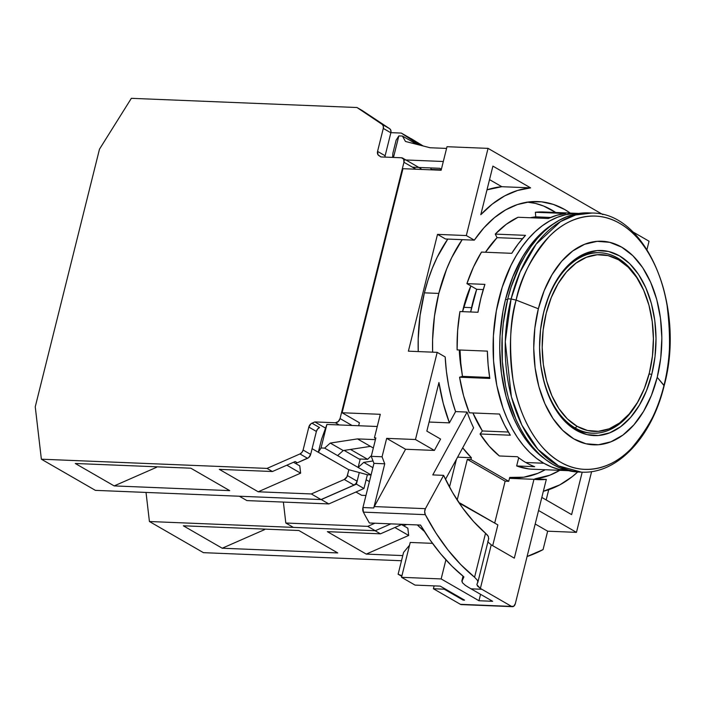 <?xml version="1.0" encoding="UTF-8"?>
<svg xmlns="http://www.w3.org/2000/svg" width="705" height="705" viewBox="0 0 705 705"><rect width="100%" height="100%" fill="white"/><g stroke="black" fill="none" stroke-linecap="round" stroke-linejoin="round"><path stroke-width="1.06" d="M471.539 307.644L463.555 307.318A96.788 60.78 92.3 0 0 462.55 311.645L470.87 285.93A96.788 60.78 92.3 0 0 463.555 307.318L471.539 307.644M459.29 349.98A96.788 60.78 92.3 0 0 461.669 370.989L459.29 349.98M505.503 299.475A127.349 79.965 92.3 0 0 544.269 458.506L535.985 451.508L529.631 444.573L523.753 436.651L518.413 427.82L513.672 418.171L506.128 396.774L501.422 373.28L499.722 348.596L500.03 336.109L502.929 311.425L505.503 299.475L507.582 299.555L505.503 299.475A127.349 79.965 92.3 0 1 553.848 223.6L541.325 233.161L534.628 240.105L528.362 248.028L522.599 256.867L512.764 276.915L505.503 299.475M588.745 212.901L582.559 213.016L574.575 214.267L566.67 216.752L558.933 220.453L551.425 225.318L544.225 231.319L537.404 238.387L531.032 246.459L525.154 255.457L519.841 265.291L511.099 287.085L507.759 298.841A129.658 81.419 92.3 0 0 578.109 472.006L581.431 472.147A129.658 81.419 -87.7 0 1 511.081 298.973L507.759 298.841L511.081 298.973L505.274 341.661L511.407 396.906L521.903 425.185L537.977 449.438L558.589 465.89L581.431 472.147C617.501 474.227 651.869 437.074 664.145 385.767L657.219 377.307A101.881 63.979 -87.7 0 1 573.888 438.924A101.881 63.979 -87.7 0 1 538.364 308.772L516.122 300.092A126.75 79.594 92.3 0 0 560.316 462.022A126.75 79.594 92.3 0 0 663.995 385.362A126.75 79.594 92.3 0 0 619.801 223.432A126.75 79.594 92.3 0 0 516.122 300.092L538.364 308.772L534.848 328.133L533.738 348.076L535.104 367.816L538.867 386.613L544.903 403.727L552.967 418.514L562.757 430.402L573.888 438.924L585.943 443.771L598.448 444.74L610.935 441.806L622.912 435.073L633.927 424.807L643.55 411.394L651.42 395.355L657.219 377.307L660.744 357.946L661.845 338.003L660.488 318.263L656.725 299.475L650.689 282.352L642.625 267.565L632.834 255.686L621.704 247.155L609.649 242.308L597.144 241.339L584.657 244.274L572.68 251.006L561.665 261.273L552.041 274.686L544.172 290.724L538.364 308.772A101.881 63.979 -87.7 0 1 621.704 247.155A101.881 63.979 -87.7 0 1 657.219 377.307L663.995 385.362C659.809 406.67 648.935 427.679 631.363 448.415C613.632 467.494 585.291 476.968 560.316 462.022C535.095 448.019 518.016 412.355 513.064 380.198C508.948 346.957 509.962 320.255 516.122 300.092L511.081 298.973L516.122 300.092C520.308 278.783 531.182 257.766 548.754 237.039C566.485 217.96 594.817 208.486 619.801 223.432C645.022 237.426 662.101 273.091 667.053 305.256C671.169 338.497 670.155 365.199 663.995 385.362L664.145 385.767C685.586 307.68 647.877 212.716 591.997 213.033L575.668 214.972L560.563 221.564L536.161 244.142L520.175 271.918L511.081 298.973A129.658 81.419 -87.7 0 1 591.997 213.033L588.675 212.901A129.658 81.419 92.3 0 0 507.759 298.841L503.273 323.489L502.18 336.144L502.339 361.515L505.617 386.155L508.393 397.911L516.069 419.695L520.898 429.521L526.335 438.51L532.319 446.573L538.796 453.641L545.696 459.625L552.967 464.489L560.528 468.182L568.3 470.658L579.774 472.05M588.79 253.65A92.619 58.163 92.3 0 0 587.045 252.804M651.817 374.196L649.058 374.082L651.817 374.196A92.619 58.163 -87.7 0 1 594.024 435.584A92.619 58.163 -87.7 0 1 543.766 311.892A92.619 58.163 -87.7 0 1 601.568 250.504A92.619 58.163 -87.7 0 1 651.817 374.196L646.538 390.605L639.391 405.181L630.64 417.378L620.629 426.71L609.737 432.826L598.386 435.496L587.018 434.615L576.064 430.209L565.939 422.454L557.038 411.649L549.706 398.21L544.225 382.648L540.797 365.569L539.563 347.618L540.568 329.491L543.766 311.892L549.045 295.483L556.201 280.898L564.952 268.711L574.963 259.378L585.855 253.254L597.197 250.583L608.574 251.474L619.528 255.871L629.653 263.626L638.545 274.43L645.877 287.869L651.367 303.432L654.786 320.519L656.029 338.462L655.024 356.589L651.817 374.196M580.929 431.654L581.546 431.407A92.619 58.163 92.3 0 1 579.739 432.103M591.953 433.17A90.302 56.708 -87.7 0 1 573.72 427.917A90.302 56.708 -87.7 0 1 564.203 420.691A90.302 56.708 92.3 0 0 573.72 427.917L575.165 427.97A90.302 56.708 -87.7 0 1 540.991 326.433A90.302 56.708 -87.7 0 1 600.034 252.76A90.302 56.708 -87.7 0 1 617.545 257.995A90.302 56.708 92.3 0 0 543.678 312.606A90.302 56.708 92.3 0 0 575.165 427.97L577.042 426.287A88.451 55.545 -87.7 0 1 546.199 313.293A88.451 55.545 -87.7 0 1 618.549 259.793L617.545 257.995L618.549 259.793L608.089 255.589L597.223 254.743L586.384 257.299L575.985 263.141L566.423 272.051L558.069 283.701L551.24 297.625L546.199 313.293L543.141 330.099L542.189 347.415L543.361 364.555L546.639 380.867L551.874 395.725L558.871 408.565L567.375 418.885L577.042 426.287L587.503 430.491L598.36 431.337L609.199 428.79L619.598 422.947L629.16 414.029L637.523 402.388L644.352 388.464L649.393 372.795L652.451 355.981L653.403 338.673L652.222 321.533L648.952 305.212L643.718 290.354L636.712 277.514L628.217 267.195L618.549 259.793A88.451 55.545 -87.7 0 1 644.705 292.663A88.451 55.545 -87.7 0 1 640.448 397.065A88.451 55.545 -87.7 0 1 577.042 426.287L575.165 427.97A90.302 56.708 92.3 0 0 639.902 398.14L640.448 397.065M567.913 424.295A82.432 51.765 92.3 0 0 568.406 424.331L567.913 424.295M599.312 252.734A90.302 56.708 92.3 0 0 598.589 252.698A90.302 56.708 92.3 0 0 570.627 262.921A90.302 56.708 -87.7 0 1 599.312 252.734M644.705 292.663L644.247 291.553A90.302 56.708 92.3 0 0 617.545 257.995A90.302 56.708 -87.7 0 1 644.467 292.099M573.72 427.917A90.302 56.708 92.3 0 0 591.239 433.152L592.676 433.205A90.302 56.708 -87.7 0 1 575.165 427.97L573.72 427.917M640.149 397.646A90.302 56.708 -87.7 0 1 592.676 433.205M575.121 259.634A82.432 51.765 92.3 0 0 574.619 259.625M477.373 585.917L480.378 588.411A263.952 165.754 92.3 0 0 481.841 589.274L471.037 588.834L492.645 601.295L471.037 588.834A263.952 165.754 92.3 0 1 465.291 585.317L462.339 582.638L465.291 585.317A263.952 165.754 92.3 0 0 471.037 588.834L481.841 589.274A263.952 165.754 -87.7 0 1 480.378 588.411L491.244 544.824A217.642 136.673 -87.7 0 0 492.707 545.688L514.315 558.149L533.976 479.321A138.92 87.235 -87.7 0 0 538.126 479.647A138.92 87.235 -87.7 0 0 546.322 479.374L534.795 478.898L546.322 479.374L515.346 603.603A4.627 2.908 -87.7 0 1 512.456 606.679A4.627 2.908 -87.7 0 1 511.557 606.406L513.786 606.229L515.346 603.603L546.322 479.374A138.92 87.235 -87.7 0 1 533.976 479.321L509.486 478.325L508.737 481.312L505.141 481.162L494.69 523.066L505.141 481.162L508.737 481.312L470.922 459.51L471.372 457.721L457.607 457.157L471.372 457.721A137.995 86.653 -87.7 0 1 462.691 447.834L471.372 457.721L470.922 459.51L467.318 459.36L457.175 500.039L467.318 459.36L470.922 459.51L508.737 481.312L509.486 478.325L533.976 479.321L514.315 558.149L492.707 545.688A217.642 136.673 -87.7 0 1 491.244 544.824L488.248 542.304L487.754 541.123L488.248 542.304L491.244 544.824L480.378 588.411L476.871 584.771L477.902 581.572L477.426 580.285L477.867 582.224L488.768 538.497M424.392 292.839A137.995 86.653 92.3 0 0 418.232 351.583L418.197 339.087L420.057 315.62L424.392 292.839L438.801 293.421L424.392 292.839A137.995 86.653 92.3 0 1 447.772 239.074L437.259 257.131L432.262 268.385L427.953 280.326L424.392 292.839M432.641 352.165A137.995 86.653 -87.7 0 1 438.801 293.421A137.995 86.653 -87.7 0 1 462.172 239.665L451.667 257.722L446.662 268.975L438.801 293.421L434.465 316.201L432.597 339.669L432.641 352.165M527.499 202.124A137.995 86.653 -87.7 0 1 555.725 212.487L543.634 206.036L535.351 203.401L526.917 202.079M321.595 439.136L318.334 452.213L348.587 469.653L367.499 474.773L371.077 474.914L324.635 448.124L321.039 447.975L318.334 452.213L348.587 469.653L367.499 474.773L371.077 474.914L358.131 467.441L360.229 459.025L358.131 467.441L337.607 455.597L343.229 450.548L330.257 443.075L324.635 448.124L337.607 455.597L343.229 450.548L370.46 446.371L357.488 438.898L330.257 443.075L324.635 448.124L321.039 447.975L318.334 452.213L321.595 439.136L326.9 424.445L321.039 447.975L326.9 424.445L377.245 426.499L326.9 424.445L321.595 439.136M396.139 140.145L392.888 153.223L396.139 140.145L398.845 135.915L402.44 136.056L416.875 144.375L402.44 136.056L405.463 141.467L430.085 147.75L446.573 148.42L430.085 147.75L405.463 141.467L402.44 136.056L398.845 135.915L393.478 157.444L398.845 135.915L396.139 140.145M474.571 577.228L477.426 580.285L474.571 577.228L485.534 533.253L474.571 577.228A263.952 165.754 -87.7 0 1 425.309 514.659L436.051 533.191L447.922 549.891L460.797 564.617L474.571 577.228M488.353 536.461L485.534 533.253A217.642 136.673 -87.7 0 1 443.595 475.355L432.791 474.914L443.595 475.355L425.415 508.666L424.666 511.671L425.309 514.659A4.627 2.908 -87.7 0 1 425.415 508.666L374.276 506.578A4.627 2.908 92.3 0 0 373.747 507.979L362.943 507.538A4.627 2.908 92.3 0 0 363.375 512.13L425.309 514.659L363.375 512.13A263.952 165.754 92.3 0 0 369.394 522.987L420.532 525.066A263.952 165.754 92.3 0 0 463.916 576.901L462.066 580.312L463.079 576.223L461.854 581.396L463.916 576.901L452.028 566.23L440.784 553.971L430.262 540.215L420.532 525.066L369.394 522.987A263.952 165.754 92.3 0 1 363.375 512.13L362.943 507.538L373.747 507.979L384.754 463.802L373.958 463.361L362.943 507.538L373.958 463.361L384.754 463.802L373.747 507.979A4.627 2.908 -87.7 0 1 374.276 506.578L405.569 449.252L434.377 450.433L440.59 439.056L426.833 431.125L438.942 382.551L426.833 431.125L440.59 439.056L434.377 450.433L415.465 439.523L437.197 352.35L408.389 351.178L437.197 352.35L445.19 356.968L437.197 352.35L415.465 439.523L434.377 450.433L405.569 449.252L386.657 438.351L415.465 439.523L386.657 438.351L382.066 456.778A222.278 139.581 92.3 0 0 384.754 463.802A222.278 139.581 -87.7 0 1 382.066 456.778L371.262 456.338A222.278 139.581 92.3 0 0 373.958 463.361A222.278 139.581 92.3 0 1 371.262 456.338L375.853 437.911L374.417 437.849L375.686 438.58L374.417 437.849L380.286 414.311L342.11 412.76L402.969 168.689L441.136 170.24L447.005 146.702L488.054 148.376L602.89 214.593L488.054 148.376L466.322 235.549L474.315 240.158A138.92 87.235 -87.7 0 1 537.915 201.559A138.92 87.235 -87.7 0 1 570.266 213.077L564.864 209.614L553.363 204.415L541.458 201.824L529.385 201.877L517.355 204.582L505.626 209.896L494.399 217.695L483.894 227.847L474.315 240.158L445.507 238.986L474.315 240.158L466.322 235.549L488.054 148.376L447.005 146.702L441.136 170.24L402.969 168.689L342.11 412.76L380.286 414.311L374.417 437.849L375.853 437.911L371.262 456.338L382.066 456.778L386.657 438.351L405.569 449.252L374.276 506.578L425.415 508.666L443.595 475.355L452.531 492.46L462.568 507.917L473.61 521.568L487.243 534.928L488.353 536.461L488.6 538.928L488.353 536.461M372.883 467.653L363.754 462.383L358.131 467.441L363.754 462.383L372.883 467.653M373.007 460.964L363.754 462.383L373.007 460.964M375.43 439.629L357.488 438.898L330.257 443.075L343.229 450.548L370.46 446.371L373.333 448.027L357.488 438.898L375.43 439.629M546.172 499.942L548.728 489.702L546.172 499.942M477.056 583.758L477.699 582.647M445.498 479.329L473.61 427.838A138.92 87.235 -87.7 0 1 467.098 412.072L432.791 474.914L467.098 412.072L455.58 411.597L467.098 412.072A138.92 87.235 -87.7 0 0 473.61 427.838L445.498 479.329M486.979 189.856L501.801 186.702L489.534 179.625L501.801 186.702A152.818 95.959 92.3 0 0 486.979 189.856M415.712 144.084L415.412 143.538L415.712 144.084M392.614 157.409L392.888 153.223L392.614 157.409M412.478 167.191L439.788 168.301L412.478 167.191M401.779 576.329L398.122 574.222L403.56 552.429L398.122 574.222L401.779 576.329M462.339 582.638L462.066 580.312M449.42 422.868A152.818 95.959 -87.7 0 1 438.942 382.551L443.242 403.375L449.42 422.868L455.58 411.597A138.92 87.235 -87.7 0 1 445.19 356.968L446.406 371.279L448.556 385.265L451.623 398.748L455.58 411.597L449.42 422.868L429.089 422.039L449.42 422.868M543.062 549.618A222.278 139.581 -87.7 0 1 527.084 556.518L543.062 549.618L547.653 531.191L535.192 524L547.653 531.191L576.461 532.363L547.653 531.191L543.062 549.618M577.721 471.989A152.818 95.959 -87.7 0 1 543.352 491.279L559.849 484.846L572.16 476.721L577.721 471.989M582.198 472.174L571.614 514.615L541.819 497.43L571.614 514.615L582.198 472.174M417.334 524.934A217.642 136.673 92.3 0 0 424.41 531.42L417.334 524.934M461.537 604.59L511.557 606.406L481.841 589.274L511.557 606.406L460.418 604.326L433.408 588.745L444.212 589.186L444.379 588.508L444.212 589.186L433.408 588.745L434.121 585.881L433.408 588.745L460.418 604.326A4.627 2.908 92.3 0 0 461.317 604.59L512.456 606.679M480.792 214.699A152.818 95.959 -87.7 0 1 530.609 187.874L501.801 186.702L530.609 187.874L492.901 166.124L530.609 187.874L517.505 190.482L504.674 195.893L492.354 204.018L480.792 214.699L492.901 166.124L480.792 214.699M441.392 169.226L439.788 168.301L441.392 169.226M443.313 161.498L403.965 159.894L443.313 161.498M401.929 575.747L398.122 574.222L401.929 575.747M409.543 545.203L403.56 552.429L409.543 545.203M445.507 238.986L437.514 234.377L466.322 235.549L437.514 234.377L408.389 351.178L437.514 234.377L445.507 238.986M538.558 510.499L576.461 532.363L591.61 471.601L576.461 532.363L538.558 510.499M559.779 470.332L549.874 475.17L534.795 478.898A138.92 87.235 -87.7 0 0 559.779 470.332M444.212 589.186L463.123 600.087L463.291 599.417L463.123 600.087L464.56 600.149L440.246 586.128L415.042 585.097L401.533 577.316L410.231 542.445L432.5 543.352L410.231 542.445L401.533 577.316L441.145 578.928L478.968 600.739L480.563 594.324L478.968 600.739L492.645 601.295L478.968 600.739L441.145 578.928L401.533 577.316L415.042 585.097L440.246 586.128L464.56 600.149L463.123 600.087L444.212 589.186M632.623 231.742L649.049 241.216L646.978 249.526L649.049 241.216L632.623 231.742M497.871 524.899L460.057 503.088L459.827 504.013L460.057 503.088L459.175 503.053L497.871 524.899L492.689 545.679L497.871 524.899M445.904 559.84L441.145 578.928L445.904 559.84M359.4 422.727L342.11 412.76L359.4 422.727L358.651 425.741L359.4 422.727M509.486 478.325L509.715 477.417L523.78 477.197L537.73 473.372L545.238 469.741A137.995 86.653 -87.7 0 1 513.672 477.726A137.995 86.653 -87.7 0 1 509.715 477.417L509.486 478.325M449.499 487.076L456.417 459.334L449.499 487.076M505.141 481.162L467.318 459.36L505.141 481.162M344.155 450.407L359.004 458.973L367.649 459.325L350.5 449.438L367.649 459.325L371.447 455.597L367.649 459.325L359.004 458.973L344.155 450.407M441.242 169.826L431.293 169.42L430.579 167.931L431.293 169.42L441.242 169.826M379.757 122.256L389.706 128.724L390.861 130.39L390.852 132.787L385.124 155.752A4.627 3.419 -60 0 0 384.965 157.092L385.124 155.752L377.563 151.39L385.124 155.752L390.852 132.787A4.627 3.419 -60 0 0 389.706 128.724L382.145 124.362A4.627 3.419 120 0 1 383.291 128.425L390.852 132.787L383.291 128.425L383.3 126.028L382.145 124.362L389.706 128.724L362.405 110.641L379.757 122.256M293.509 462.268L299.784 465.882L293.509 462.268M294.17 461.978L294.258 462.7L294.17 461.978M378.708 155.461A4.627 3.419 120 0 1 377.563 151.39L383.291 128.425L377.563 151.39L377.995 154.756L380.894 156.933L401.436 157.77A4.627 3.419 120 0 1 402.661 158.114A4.627 3.419 120 0 1 403.947 162.273L415.994 169.218L403.947 162.273L340.057 418.55A4.627 3.419 120 0 1 335.368 422.762L339.149 424.939L335.368 422.762L338.233 421.59L340.057 418.55L352.051 425.467L340.057 418.55L403.947 162.273L403.665 159.145L401.436 157.77L380.894 156.933L378.708 155.461M390.887 132.646L401.304 133.069L419.008 144.922L401.304 133.069L411.033 138.674L401.304 133.069L390.887 132.646M303.097 450.046A4.627 3.419 120 0 1 299.969 453.941L307.539 458.303A4.627 3.419 -60 0 0 310.667 454.408L303.097 450.046L310.667 454.408L316.386 431.442L317.558 429.089L319.515 427.547A4.627 3.419 -60 0 0 316.386 431.442L308.825 427.08A4.627 3.419 120 0 1 311.954 423.185L319.515 427.547L311.954 423.185L314.827 421.925L325.419 428.032L314.827 421.925L335.368 422.762L314.827 421.925L310.914 423.82L308.825 427.08L303.097 450.046L308.825 427.08L316.386 431.442L310.667 454.408L308.579 457.668L297.325 462.788L307.539 458.303L299.969 453.941L301.925 452.399L303.097 450.046M420.559 168.433L421.502 169.438A4.627 3.419 -60 0 0 420.488 168.389L402.661 158.114M286.829 465.194L300.63 473.161L299.784 465.882L300.63 473.161L258.206 491.782L219.308 469.354L258.206 491.782L300.63 473.161L286.829 465.194M295.166 461.537L297.325 462.788L295.166 461.537L272.43 471.522L267.028 468.402L299.969 453.941L267.028 468.402L272.43 471.522L219.308 469.354L272.43 471.522L295.166 461.537M312.086 448.68L331.227 459.722L312.086 448.68M296.417 463.943L296.206 462.136L296.417 463.943M353.998 485.093A4.627 3.419 -60 0 0 357.127 481.198L347.398 475.593A4.627 3.419 120 0 1 344.269 479.488L353.998 485.093L321.057 499.563L311.328 493.949L258.206 491.782L311.328 493.949L344.269 479.488L311.328 493.949L321.057 499.563L353.998 485.093L355.954 483.551L357.127 481.198L347.398 475.593L348.86 469.733L346.948 476.818L344.269 479.488L353.998 485.093M359.286 472.544L356.395 484.141L321.26 499.563L239.356 496.232L321.26 499.563L328.83 503.925L246.917 500.594L239.356 496.232L246.917 500.594L328.83 503.925L321.26 499.563L356.395 484.141L363.956 488.503L328.83 503.925L363.956 488.503L356.395 484.141L359.286 472.544M421.193 145.486L411.033 138.674L423.212 145.997L411.244 138.682L421.193 145.486M357.003 107.521L382.145 124.362L357.003 107.521L362.405 110.641L357.003 107.521L131.35 98.321L357.003 107.521M99.484 149.178L131.35 98.321L99.484 149.178L35.25 406.803L41.366 459.202L95.395 490.363L321.057 499.563L95.395 490.363L41.366 459.202L267.028 468.402L41.366 459.202L35.25 406.803L99.484 149.178M155.69 466.763L156.598 467.283L156.536 466.798L156.598 467.283L114.175 485.912L229.707 490.627L190.808 468.19L229.707 490.627L114.175 485.912L75.276 463.485L114.175 485.912L156.598 467.283L155.69 466.763M190.808 468.19L75.276 463.485L190.808 468.19M390.914 523.859L375.289 530.724L293.386 527.384L285.816 523.022L283.375 502.075L285.816 523.022L367.728 526.362L375.289 530.724L293.386 527.384L285.816 523.022L367.728 526.362L374.901 523.207L367.728 526.362L375.289 530.724L390.914 523.859M367.384 474.738L363.956 488.503L367.384 474.738M369.402 481.621L366.142 479.744L369.402 481.621M365.948 495.465L361.647 495.289L355.963 492.011L361.647 495.289L365.948 495.465M401.559 524.573L407.834 528.186L401.559 524.573M402.229 524.317L402.308 525.005L402.229 524.317M405.375 525.093L406.714 524.502L405.375 525.093L404.176 524.405L405.375 525.093M394.879 527.507L408.68 535.465L407.834 528.186L408.68 535.465L366.265 554.095L327.367 531.658L366.265 554.095L408.68 535.465L394.879 527.507M404.467 526.247L404.256 524.449L404.467 526.247M402.141 524.317L380.48 533.826L375.078 530.715L380.48 533.826L327.367 531.658L380.48 533.826L402.141 524.317M402.767 555.584L366.265 554.095L402.767 555.584M203.445 552.667L401.48 560.739L203.445 552.667L149.416 521.515L203.445 552.667M146.023 492.425L149.416 521.515L375.078 530.715L149.416 521.515L146.023 492.425M263.74 529.067L264.648 529.596L264.587 529.102L264.648 529.596L222.225 548.217L337.757 552.932L298.858 530.504L337.757 552.932L222.225 548.217L183.326 525.789L222.225 548.217L264.648 529.596L263.74 529.067M298.858 530.504L183.326 525.789L298.858 530.504M499.369 455.976L517.373 456.717A128.733 80.837 92.3 0 0 525.815 462.506L543.819 463.238A128.733 80.837 -87.7 0 1 495.06 318.748A128.733 80.837 -87.7 0 1 578.92 213.43L573.2 213.562L565.269 214.805L557.426 217.272L549.741 220.938L542.286 225.776L535.148 231.733L528.371 238.748L522.044 246.768L516.21 255.695L510.94 265.459L502.26 287.102L496.338 310.852L493.394 335.809L493.562 360.995L496.813 385.468L503.035 408.265L507.186 418.761L511.989 428.517L517.382 437.444L523.322 445.454L529.746 452.46L536.602 458.409L543.819 463.238L551.328 466.895L559.047 469.354L568.433 470.684A128.733 80.837 -87.7 0 1 543.819 463.238L525.815 462.506A128.733 80.837 92.3 0 0 534.663 466.684L516.659 465.952L534.663 466.684A128.733 80.837 92.3 0 1 525.815 462.506A128.733 80.837 92.3 0 1 517.373 456.717L499.369 455.976A128.733 80.837 92.3 0 1 480.07 433.98L482.379 430.966L508.358 432.033L482.379 430.966L480.07 433.98L489.173 446.168L499.369 455.976M510.314 435.214L480.07 433.98L510.314 435.214L504.56 425.115L499.545 414.046A128.733 80.837 92.3 0 0 510.314 435.214M469.292 412.813L499.545 414.046L469.292 412.813A128.733 80.837 92.3 0 1 459.581 377.21L462.48 376.373L489.675 377.483L462.48 376.373L459.581 377.21L463.555 395.664L469.292 412.813M489.825 378.444L459.581 377.21L489.825 378.444L488.124 364.917L487.366 351.125A128.733 80.837 92.3 0 0 489.825 378.444M457.122 349.892L487.366 351.125L457.122 349.892A128.733 80.837 92.3 0 1 459.942 311.539L477.955 312.271L459.942 311.539L457.633 330.601L457.122 349.892M484.908 284.379A128.733 80.837 92.3 0 0 477.955 312.271L480.933 298.039L484.908 284.379L466.904 283.639L484.908 284.379M481.506 252.082A128.733 80.837 92.3 0 0 466.904 283.639L476.703 289.297L483.26 289.561L476.703 289.297A112.069 70.377 92.3 0 0 470.658 311.971L476.703 289.297L466.904 283.639L473.478 267.036L481.506 252.082L511.751 253.315L481.506 252.082M525.507 235.338A128.733 80.837 92.3 0 0 511.751 253.315L518.334 243.754L525.507 235.338L495.254 234.104L525.507 235.338M518.052 217.255A128.733 80.837 92.3 0 0 495.254 234.104L497.06 237.655L495.254 234.104L506.278 224.305L518.052 217.255L548.305 218.479L518.052 217.255M565.595 213.5A128.733 80.837 92.3 0 0 548.305 218.479L556.879 215.254L565.595 213.5L535.351 212.267L565.595 213.5M579.272 213.448L543.264 211.976A128.733 80.837 92.3 0 0 535.351 212.267L535.765 216.849L535.351 212.267L543.467 211.985M522.458 238.687L497.06 237.655A124.106 77.929 92.3 0 0 485.481 252.24L497.06 237.655L522.458 238.687M550.623 217.457L535.765 216.849A124.106 77.929 92.3 0 0 530.292 217.748L535.765 216.849L550.623 217.457M528.565 468.887L516.659 465.952L518.695 457.748L516.659 465.952A128.733 80.837 92.3 0 0 532.777 469.23L568.785 470.702M460.039 350.006A124.106 77.929 92.3 0 0 462.48 376.373L460.762 362.855L460.039 350.006M472.905 412.963A124.106 77.929 92.3 0 0 482.379 430.966L472.905 412.963M598.589 252.698L600.034 252.76M461.898 580.717L463.026 576.188M509.671 477.558L513.452 477.717"/></g></svg>
